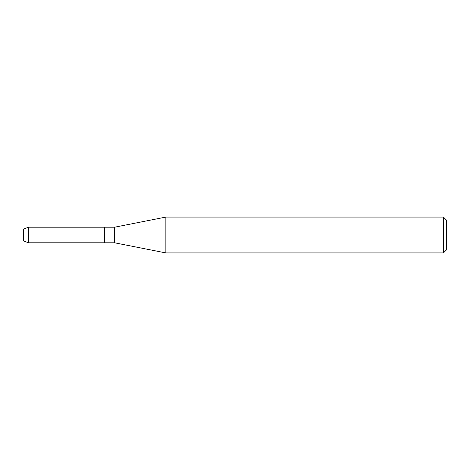 <?xml version="1.0" encoding="UTF-8"?>
<svg xmlns="http://www.w3.org/2000/svg" width="470" height="470" viewBox="0 0 470 470"><rect width="100%" height="100%" fill="white"/><g stroke="black" fill="none" stroke-linecap="round" stroke-linejoin="round"><path stroke-width="0.7" d="M23.5 240.84L23.5 229.16L28.417 227.198L114.657 227.198L165.863 217.075L443.427 217.075L446.5 220.148L446.5 249.852L443.427 252.925L165.863 252.925L114.657 242.802L104.41 242.802L104.41 227.198L104.41 242.802L28.417 242.802L23.5 240.84L23.5 229.16M114.657 242.802L114.657 227.198M165.863 252.925L165.863 217.075M443.427 252.925L443.427 217.075M28.417 242.802L28.417 227.198"/></g></svg>
